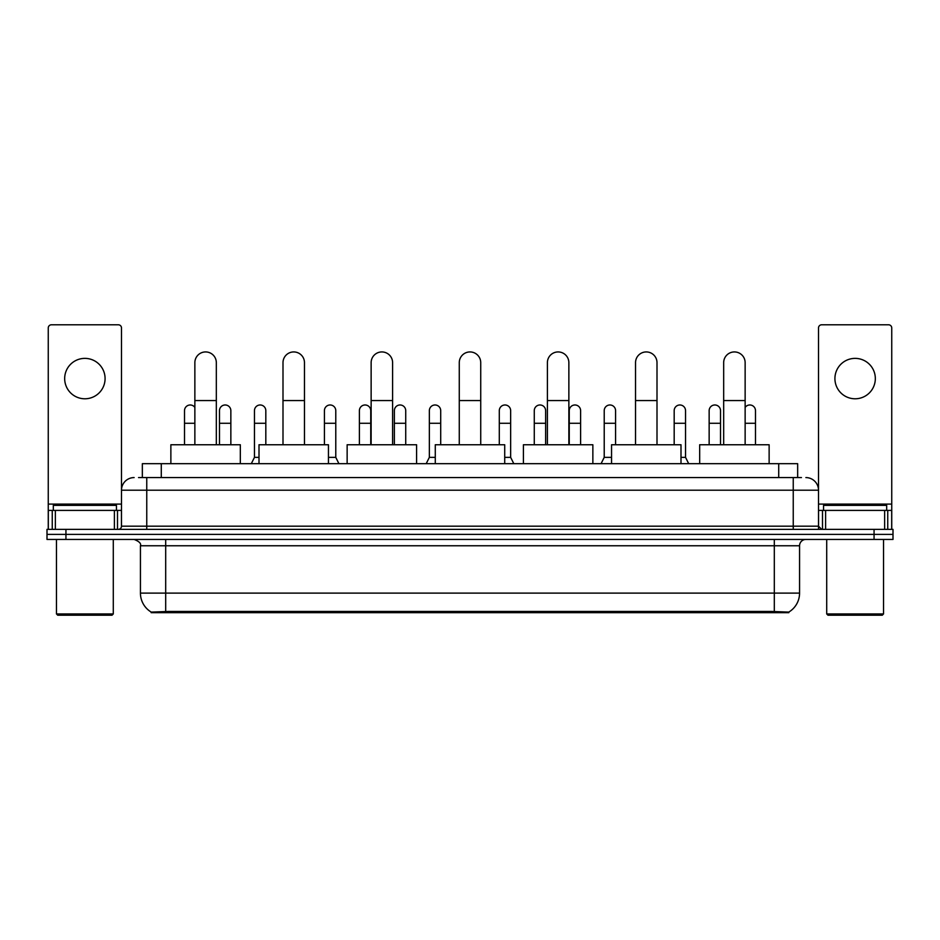 <?xml version="1.0" encoding="UTF-8"?>
<svg xmlns="http://www.w3.org/2000/svg" width="940" height="940" viewBox="0 0 940 940"><rect width="100%" height="100%" fill="white"/><g stroke="black" fill="none" stroke-linecap="round" stroke-linejoin="round"><path stroke-width="1.41" d="M138.544 477.579L146.758 477.579L138.544 477.579L142.34 477.579L142.34 463.69L797.661 463.69L797.661 477.579M788.825 612.68L151.175 612.68L151.175 612.058M140.436 593.116L165.687 593.116L165.687 545.764L140.436 545.764L140.436 593.116A22.102 22.102 0 0 0 151.246 612.105L168.213 611.458L771.787 611.458L788.754 612.105A22.102 22.102 0 0 0 799.564 593.116L799.564 545.764A6.31 6.31 0 0 1 805.874 539.442M893 539.442L893 534.402L47 534.402L47 539.442L65.941 539.442L65.941 534.402L47 534.402L47 529.349L65.941 529.349L65.941 534.402L893 534.402L893 539.442L65.941 539.442M134.126 477.579A12.631 12.631 0 0 0 121.495 490.198L121.495 526.188A3.161 3.161 0 0 1 118.346 529.349M805.874 477.579A12.631 12.631 0 0 1 818.505 490.198L146.758 490.198L146.758 477.579L801.456 477.579M884.634 529.349L884.634 510.408L891.743 510.408L891.743 529.349L891.743 327.943A3.161 3.161 0 0 0 888.582 324.794L821.654 324.794A3.161 3.161 0 0 0 818.505 327.943L818.505 526.188L821.654 529.349M893 529.349L893 534.402L893 529.349L65.941 529.349M84.882 358.375A20.198 20.198 0 0 0 64.672 378.585A20.198 20.198 0 0 0 84.882 398.783A20.198 20.198 0 0 0 105.08 378.585A20.198 20.198 0 0 0 84.882 358.375M114.398 529.349L114.398 510.408L55.366 510.408L55.366 529.349M146.758 529.349L146.758 490.198L121.495 490.198L121.495 327.943A3.161 3.161 0 0 0 118.346 324.794L51.418 324.794A3.161 3.161 0 0 0 48.257 327.943L48.257 510.408L55.366 510.408M114.398 510.408L121.495 510.408M48.257 529.349L48.257 510.408M112.025 615.207L57.728 615.207L56.471 613.949L113.294 613.949L112.025 615.207M56.471 539.442L56.471 613.949M113.294 539.442L113.294 613.949M116.442 510.408L116.442 505.356L53.31 505.356L53.31 510.408M194.862 444.749L194.862 362.676A10.728 10.728 0 0 1 205.59 351.936A10.728 10.728 0 0 1 216.329 362.676A10.728 10.728 0 0 0 205.59 351.936M216.329 444.749L216.329 362.676M240.323 463.69L240.323 444.749L170.868 444.749L170.868 463.69M282.999 444.749L282.999 362.676A10.728 10.728 0 0 1 293.726 351.936A10.728 10.728 0 0 1 304.466 362.676A10.728 10.728 0 0 0 293.726 351.936M304.466 444.749L304.466 362.676M328.448 463.69L328.448 444.749L259.005 444.749L259.005 463.69M371.136 444.749L371.136 362.676A10.728 10.728 0 0 1 381.863 351.936A10.728 10.728 0 0 1 392.603 362.676A10.728 10.728 0 0 0 381.863 351.936M392.603 444.749L392.603 362.676M416.585 463.69L416.585 444.749L347.142 444.749L347.142 463.69M459.272 444.749L459.272 362.676A10.728 10.728 0 0 1 470 351.936A10.728 10.728 0 0 1 480.728 362.676A10.728 10.728 0 0 0 470 351.936M480.728 444.749L480.728 362.676M504.721 463.69L504.721 444.749L435.279 444.749L435.279 463.69M547.397 444.749L547.397 362.676A10.728 10.728 0 0 1 558.137 351.936A10.728 10.728 0 0 1 568.865 362.676A10.728 10.728 0 0 0 558.137 351.936M568.865 444.749L568.865 362.676M592.858 463.69L592.858 444.749L523.415 444.749L523.415 463.69M635.534 444.749L635.534 362.676A10.728 10.728 0 0 1 646.274 351.936A10.728 10.728 0 0 1 657.001 362.676A10.728 10.728 0 0 0 646.274 351.936M657.001 444.749L657.001 362.676M680.995 463.69L680.995 444.749L611.552 444.749L611.552 463.69M723.671 444.749L723.671 362.676A10.728 10.728 0 0 1 734.41 351.936A10.728 10.728 0 0 1 745.138 362.676A10.728 10.728 0 0 0 734.41 351.936M745.138 444.749L745.138 362.676M769.132 463.69L769.132 444.749L699.677 444.749L699.677 463.69M184.51 444.749L184.51 423.282L194.862 423.282M184.51 423.282L184.51 410.651A5.687 5.687 0 0 1 194.862 407.42A5.687 5.687 0 0 0 190.55 404.987M855.118 358.375A20.198 20.198 0 0 0 834.92 378.585A20.198 20.198 0 0 0 855.118 398.783A20.198 20.198 0 0 0 875.328 378.585A20.198 20.198 0 0 0 855.118 358.375M884.634 510.408L825.602 510.408L825.602 529.349M818.505 510.408L825.602 510.408M818.505 529.349L818.505 526.188L793.243 526.188L793.243 477.579M882.272 615.207L827.976 615.207L826.707 613.949L883.53 613.949L882.272 615.207M826.707 539.442L826.707 613.949M883.53 539.442L883.53 613.949M886.69 510.408L886.69 505.356L823.558 505.356L823.558 510.408M230.852 444.749L230.852 410.651A5.687 5.687 0 0 0 225.518 404.987A5.687 5.687 0 0 1 230.852 410.651M219.478 444.749L219.478 423.282L230.852 423.282M219.478 423.282L219.478 410.651A5.687 5.687 0 0 1 225.518 404.987M251.297 463.69L254.458 457.369L259.005 457.369M265.82 444.749L265.82 410.651A5.687 5.687 0 0 0 260.498 404.987A5.687 5.687 0 0 1 265.82 410.651M254.458 457.369L254.458 423.282L265.82 423.282M254.458 423.282L254.458 410.651A5.687 5.687 0 0 1 260.498 404.987M328.448 457.369L335.78 457.369L338.929 463.69M335.78 457.369L335.78 410.651A5.687 5.687 0 0 0 330.445 404.987A5.687 5.687 0 0 1 335.78 410.651M324.418 444.749L324.418 423.282L335.78 423.282M324.418 423.282L324.418 410.651A5.687 5.687 0 0 1 330.445 404.987M370.748 444.749L370.748 410.651A5.687 5.687 0 0 0 365.425 404.987A5.687 5.687 0 0 1 370.748 410.651M359.386 444.749L359.386 423.282L370.748 423.282M359.386 423.282L359.386 410.651A5.687 5.687 0 0 1 365.425 404.987M405.728 444.749L405.728 410.651A5.687 5.687 0 0 0 400.405 404.987A5.687 5.687 0 0 1 405.728 410.651M394.365 444.749L394.365 423.282L405.728 423.282M394.365 423.282L394.365 410.651A5.687 5.687 0 0 1 400.405 404.987M426.184 463.69L429.345 457.369L435.279 457.369M440.707 444.749L440.707 410.651A5.687 5.687 0 0 0 435.385 404.987A5.687 5.687 0 0 1 440.707 410.651M429.345 457.369L429.345 423.282L440.707 423.282M429.345 423.282L429.345 410.651A5.687 5.687 0 0 1 435.385 404.987M504.721 457.369L510.655 457.369L513.816 463.69M510.655 457.369L510.655 410.651A5.687 5.687 0 0 0 505.332 404.987A5.687 5.687 0 0 1 510.655 410.651M499.293 444.749L499.293 423.282L510.655 423.282M499.293 423.282L499.293 410.651A5.687 5.687 0 0 1 505.332 404.987M545.635 444.749L545.635 410.651A5.687 5.687 0 0 0 540.312 404.987A5.687 5.687 0 0 1 545.635 410.651M534.273 444.749L534.273 423.282L545.635 423.282M534.273 423.282L534.273 410.651A5.687 5.687 0 0 1 540.312 404.987M580.615 444.749L580.615 410.651A5.687 5.687 0 0 0 575.292 404.987A5.687 5.687 0 0 1 580.615 410.651M569.252 444.749L569.252 423.282L580.615 423.282M569.252 423.282L569.252 410.651A5.687 5.687 0 0 1 575.292 404.987M601.071 463.69L604.22 457.369L611.552 457.369M615.582 444.749L615.582 410.651A5.687 5.687 0 0 0 610.26 404.987A5.687 5.687 0 0 1 615.582 410.651M604.22 457.369L604.22 423.282L615.582 423.282M604.22 423.282L604.22 410.651A5.687 5.687 0 0 1 610.26 404.987M680.995 457.369L685.542 457.369L688.703 463.69M685.542 457.369L685.542 410.651A5.687 5.687 0 0 0 680.219 404.987A5.687 5.687 0 0 1 685.542 410.651M674.18 444.749L674.18 423.282L685.542 423.282M674.18 423.282L674.18 410.651A5.687 5.687 0 0 1 680.219 404.987M720.522 444.749L720.522 410.651A5.687 5.687 0 0 0 715.187 404.987A5.687 5.687 0 0 1 720.522 410.651M709.148 444.749L709.148 423.282L720.522 423.282M709.148 423.282L709.148 410.651A5.687 5.687 0 0 1 715.187 404.987M755.49 444.749L755.49 410.651A5.687 5.687 0 0 0 750.167 404.987A5.687 5.687 0 0 1 755.49 410.651M745.138 407.42A5.687 5.687 0 0 1 750.167 404.987M771.787 612.68L771.787 611.458M168.213 612.68L168.213 611.458M161.28 477.579L161.28 463.69M778.72 477.579L778.72 463.69M774.313 539.442L774.313 545.764L165.687 545.764L165.687 539.442M799.564 545.764L774.313 545.764L774.313 593.116L799.564 593.116M774.313 611.587L774.313 593.116L165.687 593.116L165.687 611.587M874.059 539.442L874.059 529.349M121.495 526.188L793.243 526.188L793.243 529.349M121.495 504.087L48.257 504.087M121.448 526.741L121.448 510.408M117.5 510.408L117.5 529.349M48.316 510.408L48.316 529.349M52.252 529.349L52.252 510.408M194.862 400.558L216.329 400.558M282.999 400.558L304.466 400.558M371.136 400.558L392.603 400.558M459.272 400.558L480.728 400.558M547.397 400.558L568.865 400.558M635.534 400.558L657.001 400.558M723.671 400.558L745.138 400.558M891.743 504.087L818.505 504.087M891.684 529.349L891.684 510.408M887.748 510.408L887.748 529.349M818.552 510.408L818.552 526.741M822.5 529.349L822.5 510.408M745.138 423.282L755.49 423.282M140.436 545.764C141.329 543.52 139.214 541.417 134.126 539.442"/></g></svg>
